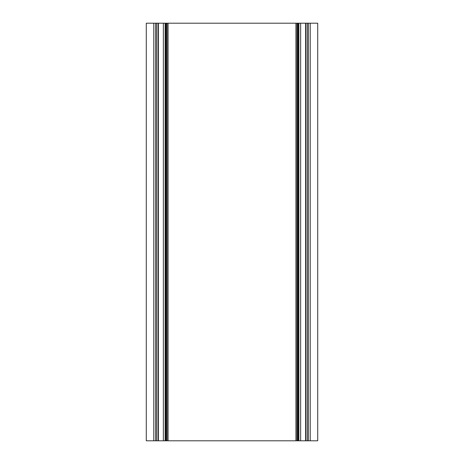 <?xml version="1.0" encoding="UTF-8"?>
<svg xmlns="http://www.w3.org/2000/svg" width="464" height="464" viewBox="0 0 464 464"><rect width="100%" height="100%" fill="white"/><g stroke="black" fill="none" stroke-linecap="round" stroke-linejoin="round"><path stroke-width="0.7" d="M317.724 440.8L317.724 23.2L317.718 440.8L146.276 440.8L146.276 23.2L146.282 440.8M317.724 23.2L146.276 23.2M155.585 23.2L155.585 440.8L155.585 23.2M308.415 440.8L308.415 23.2L308.415 440.8M297.343 440.8L297.343 23.2L297.343 440.8M297.198 440.8L297.198 23.2L297.198 440.8M297.082 440.8L297.082 23.2L297.082 440.8M296.972 440.8L296.972 23.2L296.972 440.8M295.928 440.8L295.928 23.2L295.928 440.8M168.072 440.8L168.072 23.2L168.072 440.8M167.028 440.8L167.028 23.2L167.028 440.8M166.918 440.8L166.918 23.2L166.918 440.8M166.802 440.8L166.802 23.2L166.802 440.8M166.657 440.8L166.657 23.2L166.657 440.8M165.149 23.2L165.149 440.8M163.369 23.2L163.369 440.8M166.628 23.2L166.628 440.8M165.776 23.2L165.776 440.8M158.439 23.2L158.439 440.8M166.767 23.2L166.767 440.8M166.878 23.2L166.878 440.8M166.994 23.2L166.994 440.8M168.061 23.2L168.061 440.8M295.939 23.2L295.939 440.8M297.006 23.2L297.006 440.8M297.122 23.2L297.122 440.8M297.233 23.2L297.233 440.8M297.372 23.2L297.372 440.8M298.224 23.2L298.224 440.8M298.851 23.2L298.851 440.8M300.631 23.2L300.631 440.8M305.561 23.2L305.561 440.8M307.249 23.2L307.249 440.8M310.225 23.2L310.225 440.8M153.775 23.2L153.775 440.8M156.751 23.2L156.751 440.8M158.183 440.8L158.183 23.2M305.817 440.8L305.817 23.2"/></g></svg>

